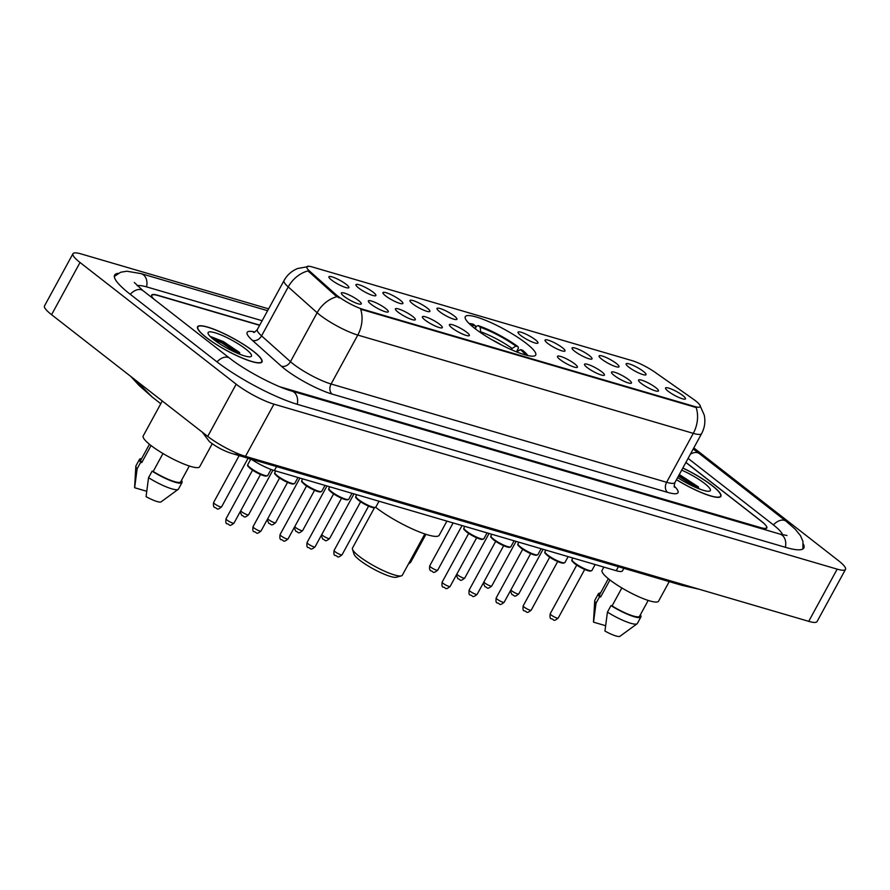 <?xml version="1.0" encoding="UTF-8"?>
<svg xmlns="http://www.w3.org/2000/svg" width="890" height="890" viewBox="0 0 890 890"><rect width="100%" height="100%" fill="white"/><g stroke="black" fill="none" stroke-linecap="round" stroke-linejoin="round"><path stroke-width="1.33" d="M526.346 343.44A40.117 7.587 28.6 0 0 489.2 321.846A40.117 7.587 28.6 0 0 465.281 316.662A40.117 7.587 28.6 0 0 474.648 328.299A40.117 7.587 28.6 0 0 511.795 349.892A40.117 7.587 28.6 0 0 535.713 355.066A40.117 7.587 28.6 0 0 526.346 343.44M601.74 359.193A11.348 2.147 -151.4 0 1 599.037 356.156A11.348 2.147 -151.4 0 1 605.311 357.135A11.348 2.147 -151.4 0 1 616.37 363.476A11.348 2.147 -151.4 0 1 618.839 366.958A11.348 2.147 -151.4 0 1 611.697 365.056A11.348 2.147 -151.4 0 1 601.74 359.193M574.729 351.283A11.348 2.147 -151.4 0 1 572.025 348.246A11.348 2.147 -151.4 0 1 578.3 349.225A11.348 2.147 -151.4 0 1 589.358 355.566A11.348 2.147 -151.4 0 1 591.828 359.037A11.348 2.147 -151.4 0 1 584.685 357.146A11.348 2.147 -151.4 0 1 574.729 351.283M547.706 343.362A11.348 2.147 -151.4 0 1 545.003 340.325A11.348 2.147 -151.4 0 1 551.288 341.304A11.348 2.147 -151.4 0 1 562.346 347.656A11.348 2.147 -151.4 0 1 564.805 351.127A11.348 2.147 -151.4 0 1 557.674 349.225A11.348 2.147 -151.4 0 1 547.706 343.362M520.695 335.452A11.348 2.147 -151.4 0 1 517.991 332.415A11.348 2.147 -151.4 0 1 524.266 333.394A11.348 2.147 -151.4 0 1 535.324 339.735A11.348 2.147 -151.4 0 1 537.794 343.206A11.348 2.147 -151.4 0 1 530.651 341.315A11.348 2.147 -151.4 0 1 520.695 335.452M439.649 311.711A11.348 2.147 -151.4 0 1 436.945 308.674A11.348 2.147 -151.4 0 1 443.22 309.653A11.348 2.147 -151.4 0 1 454.278 315.995A11.348 2.147 -151.4 0 1 456.748 319.466A11.348 2.147 -151.4 0 1 449.606 317.574A11.348 2.147 -151.4 0 1 439.649 311.711M412.637 303.79A11.348 2.147 -151.4 0 1 409.923 300.753A11.348 2.147 -151.4 0 1 416.209 301.732A11.348 2.147 -151.4 0 1 427.267 308.085A11.348 2.147 -151.4 0 1 429.725 311.556A11.348 2.147 -151.4 0 1 422.594 309.664A11.348 2.147 -151.4 0 1 412.637 303.79M385.615 295.88A11.348 2.147 -151.4 0 1 382.911 292.843A11.348 2.147 -151.4 0 1 389.186 293.822A11.348 2.147 -151.4 0 1 400.244 300.164A11.348 2.147 -151.4 0 1 402.714 303.635A11.348 2.147 -151.4 0 1 395.572 301.743A11.348 2.147 -151.4 0 1 385.615 295.88M358.603 287.971A11.348 2.147 -151.4 0 1 355.9 284.934A11.348 2.147 -151.4 0 1 362.174 285.901A11.348 2.147 -151.4 0 1 373.233 292.254A11.348 2.147 -151.4 0 1 375.691 295.725A11.348 2.147 -151.4 0 1 368.56 293.834A11.348 2.147 -151.4 0 1 358.603 287.971M331.581 280.05A11.348 2.147 -151.4 0 1 328.877 277.012A11.348 2.147 -151.4 0 1 335.152 277.992A11.348 2.147 -151.4 0 1 346.21 284.344A11.348 2.147 -151.4 0 1 348.68 287.815A11.348 2.147 -151.4 0 1 341.538 285.913A11.348 2.147 -151.4 0 1 331.581 280.05M628.763 367.114A11.348 2.147 -151.4 0 1 626.059 364.066A11.348 2.147 -151.4 0 1 632.334 365.045A11.348 2.147 -151.4 0 1 643.392 371.397A11.348 2.147 -151.4 0 1 645.851 374.868A11.348 2.147 -151.4 0 1 638.72 372.977A11.348 2.147 -151.4 0 1 628.763 367.114M641.178 383.368A11.348 2.147 -151.4 0 1 638.475 380.33A11.348 2.147 -151.4 0 1 644.76 381.309A11.348 2.147 -151.4 0 1 655.808 387.651A11.348 2.147 -151.4 0 1 658.277 391.122A11.348 2.147 -151.4 0 1 651.146 389.23A11.348 2.147 -151.4 0 1 641.178 383.368M614.167 375.447A11.348 2.147 -151.4 0 1 611.463 372.409A11.348 2.147 -151.4 0 1 617.738 373.388A11.348 2.147 -151.4 0 1 628.796 379.741A11.348 2.147 -151.4 0 1 631.266 383.212A11.348 2.147 -151.4 0 1 624.124 381.309A11.348 2.147 -151.4 0 1 614.167 375.447M587.155 367.537A11.348 2.147 -151.4 0 1 584.452 364.5A11.348 2.147 -151.4 0 1 590.726 365.478A11.348 2.147 -151.4 0 1 601.785 371.82A11.348 2.147 -151.4 0 1 604.243 375.291A11.348 2.147 -151.4 0 1 597.112 373.399A11.348 2.147 -151.4 0 1 587.155 367.537M560.133 359.627A11.348 2.147 -151.4 0 1 557.429 356.59A11.348 2.147 -151.4 0 1 563.704 357.558A11.348 2.147 -151.4 0 1 574.762 363.91A11.348 2.147 -151.4 0 1 577.232 367.381A11.348 2.147 -151.4 0 1 570.09 365.49A11.348 2.147 -151.4 0 1 560.133 359.627M452.076 327.965A11.348 2.147 -151.4 0 1 449.372 324.928A11.348 2.147 -151.4 0 1 455.647 325.907A11.348 2.147 -151.4 0 1 466.705 332.248A11.348 2.147 -151.4 0 1 469.164 335.719A11.348 2.147 -151.4 0 1 462.032 333.828A11.348 2.147 -151.4 0 1 452.076 327.965M425.053 320.055A11.348 2.147 -151.4 0 1 422.349 317.018A11.348 2.147 -151.4 0 1 428.624 317.986A11.348 2.147 -151.4 0 1 439.682 324.338A11.348 2.147 -151.4 0 1 442.152 327.809A11.348 2.147 -151.4 0 1 435.01 325.918A11.348 2.147 -151.4 0 1 425.053 320.055M398.041 312.134A11.348 2.147 -151.4 0 1 395.338 309.097A11.348 2.147 -151.4 0 1 401.613 310.076A11.348 2.147 -151.4 0 1 412.671 316.417A11.348 2.147 -151.4 0 1 415.141 319.899A11.348 2.147 -151.4 0 1 407.998 317.997A11.348 2.147 -151.4 0 1 398.041 312.134M371.03 304.224A11.348 2.147 -151.4 0 1 368.315 301.187A11.348 2.147 -151.4 0 1 374.601 302.166A11.348 2.147 -151.4 0 1 385.659 308.507A11.348 2.147 -151.4 0 1 388.118 311.978A11.348 2.147 -151.4 0 1 380.987 310.087A11.348 2.147 -151.4 0 1 371.03 304.224M344.007 296.303A11.348 2.147 -151.4 0 1 341.304 293.266A11.348 2.147 -151.4 0 1 347.578 294.245A11.348 2.147 -151.4 0 1 358.637 300.598A11.348 2.147 -151.4 0 1 361.106 304.069A11.348 2.147 -151.4 0 1 353.964 302.177A11.348 2.147 -151.4 0 1 344.007 296.303M668.201 391.277A11.348 2.147 -151.4 0 1 665.498 388.24A11.348 2.147 -151.4 0 1 671.772 389.219A11.348 2.147 -151.4 0 1 682.83 395.56A11.348 2.147 -151.4 0 1 685.3 399.043A11.348 2.147 -151.4 0 1 678.158 397.14A11.348 2.147 -151.4 0 1 668.201 391.277M693.11 399.02A20.437 3.86 -151.4 0 1 695.446 400.745A20.437 3.86 -151.4 0 1 700.219 406.674A20.437 3.86 -151.4 0 1 694.612 406.496L362.998 309.353A20.437 3.86 -151.4 0 1 335.575 294.279L309.631 271.139A20.437 3.86 -151.4 0 1 306.794 266.822A20.437 3.86 -151.4 0 1 312.412 267L631.978 360.606A20.437 3.86 -151.4 0 1 655.129 372.343L693.11 399.02M623.857 568.321L622.444 570.902A22.706 4.294 -151.4 0 1 616.214 570.712L274.387 470.576A22.706 4.294 -151.4 0 1 250.936 459.073M279.861 386.772L760.372 527.536A22.706 4.294 28.6 0 0 766.613 527.737A22.706 4.294 28.6 0 0 761.306 521.151L685.912 462.388M259.624 325.317L158.086 295.569A22.706 4.294 28.6 0 0 151.856 295.38A22.706 4.294 28.6 0 0 153.903 299.151M782.61 534.801A40.873 7.732 28.6 0 0 773.01 524.577L688.092 458.395M262.138 320.723L147.139 287.036A40.873 7.732 28.6 0 0 137.249 285.757M268.613 308.852L81.279 253.973A30.271 5.729 28.6 0 0 72.958 253.717A30.271 5.729 28.6 0 0 80.033 262.494L236.173 384.191A30.271 5.729 28.6 0 0 273.942 404.149L837.178 569.144A30.271 5.729 28.6 0 0 845.5 569.4A30.271 5.729 28.6 0 0 838.424 560.622L693.811 447.904M72.958 253.717L44.5 305.915A30.271 5.729 28.6 0 0 51.575 314.693L207.715 436.4A30.271 5.729 28.6 0 0 245.484 456.348L808.721 621.342A30.271 5.729 28.6 0 0 817.042 621.598L845.5 569.4M118.159 273.352A65.092 12.304 28.6 0 0 114.643 275.088A65.092 12.304 28.6 0 0 129.851 293.967L216.593 361.574A65.092 12.304 28.6 0 0 297.794 404.472L785.937 547.461A65.092 12.304 28.6 0 0 803.815 548.018A65.092 12.304 28.6 0 0 803.381 544.124M241.435 455.001L233.48 453.967M233.725 454.034L681.907 585.331L696.247 588.39M135.48 380.086L152.123 396.973L160.779 403.726M209.406 441.618L202.253 432.139M676.467 479.71A36.701 6.942 28.6 0 0 720.9 496.342A36.701 6.942 28.6 0 0 712.323 485.695A36.701 6.942 28.6 0 0 682.852 468.007M253.439 351.272A36.701 6.942 28.6 0 0 219.452 331.514A36.701 6.942 28.6 0 0 197.558 326.775A36.701 6.942 28.6 0 0 206.135 337.41A36.701 6.942 28.6 0 0 240.133 357.179A36.701 6.942 28.6 0 0 262.016 361.918A36.701 6.942 28.6 0 0 253.439 351.272M699.885 405.295L704.212 415.007C705.592 421.515 704.724 427.712 701.609 433.608A30.271 5.729 -151.4 0 1 693.288 433.352A26.489 19.636 -73.7 0 0 696.136 407.486L360.628 309.208A26.489 19.636 106.3 0 1 357.78 335.063A30.271 5.729 -151.4 0 1 320.022 315.116A30.271 5.729 -151.4 0 1 317.14 312.735L288.238 286.936A30.271 5.729 -151.4 0 1 284.043 280.55L257.355 329.478A30.271 5.729 28.6 0 0 261.56 335.875L290.463 361.674A30.271 5.729 28.6 0 0 293.333 364.055A30.271 5.729 28.6 0 0 331.102 384.002L666.61 482.291A30.271 5.729 28.6 0 0 674.92 482.547C674.108 485.595 673.986 487.186 674.542 487.286M339.19 297.883L335.052 295.224L308.018 270.894A26.489 20.214 131.7 0 0 288.238 286.936L261.56 335.875A7.565 5.774 -48.3 0 1 252.404 340.38A37.847 7.153 -151.4 0 1 254.796 331.981M281.83 387.573L760.583 527.826A22.706 4.294 28.6 0 0 766.824 528.015A22.706 4.294 28.6 0 0 761.517 521.429L685.867 462.466M259.735 325.128L157.875 295.291A22.706 4.294 28.6 0 0 151.645 295.102A22.706 4.294 28.6 0 0 154.348 299.485M676.511 479.643A36.323 6.864 28.6 0 0 720.566 496.164A36.323 6.864 28.6 0 0 712.078 485.628A36.323 6.864 28.6 0 0 682.819 468.073M603.876 567.097L602.085 570.379A32.162 6.085 28.6 0 0 609.606 579.713A32.162 6.085 28.6 0 0 639.387 597.023A32.162 6.085 28.6 0 0 658.567 601.173L669.236 581.615M677.635 477.585A24.675 4.661 28.6 0 0 709.497 491.147A24.675 4.661 28.6 0 0 704.569 483.426A24.675 4.661 28.6 0 0 681.696 470.131M698.594 487.041L679.315 474.503M608.326 578.689L599.715 594.487A22.706 4.294 28.6 0 0 600.65 597.012L609.939 579.969M600.483 593.085A24.219 4.583 28.6 0 0 598.392 593.764L594.832 600.283A24.219 4.583 28.6 0 0 594.72 600.694L593.485 621.854A15.141 2.859 28.6 0 0 593.53 622.166L605.523 625.681M594.72 600.694A24.219 4.583 28.6 0 0 596.022 603.22L599.582 596.701L600.65 597.012M593.53 622.166L596.022 603.22M598.392 593.764A24.219 4.583 28.6 0 0 599.582 596.701M621.854 587.945L612.064 605.912A22.706 4.294 28.6 0 0 639.587 616.225L648.198 600.427M612.064 605.912L610.996 605.601L607.436 612.12L604.944 631.066A15.141 2.859 28.6 0 0 619.963 636.283L637.084 623.79A24.219 4.583 28.6 0 0 637.362 623.478L640.922 616.948A24.219 4.583 28.6 0 0 640.355 614.823M607.436 612.12A24.219 4.583 28.6 0 0 637.084 623.79M610.996 605.601A24.219 4.583 28.6 0 0 640.922 616.948M678.414 476.15L696.303 487.687M678.97 475.115L699.673 489.055M206.38 337.488A36.323 6.864 28.6 0 0 240.022 357.046A36.323 6.864 28.6 0 0 261.682 361.729A36.323 6.864 28.6 0 0 253.194 351.205A36.323 6.864 28.6 0 0 219.552 331.647A36.323 6.864 28.6 0 0 197.892 326.953A36.323 6.864 28.6 0 0 206.38 337.488M162.28 400.978L143.201 435.955A32.162 6.085 28.6 0 0 150.721 445.278A32.162 6.085 28.6 0 0 180.503 462.6A32.162 6.085 28.6 0 0 199.683 466.749L212.243 443.721M245.696 349.002A24.675 4.661 28.6 0 0 220.876 334.885A24.675 4.661 28.6 0 0 208.104 333.539A24.675 4.661 28.6 0 0 213.889 339.68A24.675 4.661 28.6 0 0 250.624 356.723A24.675 4.661 28.6 0 0 245.696 349.002M239.721 352.607L223.501 341.638L210.385 336.498M149.453 444.266L140.843 460.063A22.706 4.294 28.6 0 0 141.766 462.589L151.055 445.545M141.599 458.661A24.219 4.583 28.6 0 0 139.508 459.34L135.948 465.859A24.219 4.583 28.6 0 0 135.836 466.26L134.601 487.431A15.141 2.859 28.6 0 0 134.646 487.742L146.639 491.258M135.836 466.26A24.219 4.583 28.6 0 0 137.149 468.796L140.698 462.277L141.766 462.589M134.646 487.742L137.149 468.796M139.508 459.34A24.219 4.583 28.6 0 0 140.698 462.277M162.97 453.522L153.18 471.478A22.706 4.294 28.6 0 0 180.703 481.801L189.314 466.004M153.18 471.478L152.112 471.166L148.552 477.696L146.06 496.642A15.141 2.859 28.6 0 0 161.079 501.86L178.2 489.355A24.219 4.583 28.6 0 0 178.478 489.044L182.038 482.525A24.219 4.583 28.6 0 0 181.471 480.4M148.552 477.696A24.219 4.583 28.6 0 0 178.2 489.355M152.112 471.166A24.219 4.583 28.6 0 0 182.038 482.525M212.387 338.467L222.177 343.128L237.419 353.263M210.363 336.631L222.745 342.094L240.79 354.632M374.412 507.845L352.484 548.051A28.38 5.362 28.6 0 0 352.462 549.208L354.009 554.125A24.597 4.65 28.6 0 0 359.782 560.255A24.597 4.65 28.6 0 0 396.395 577.232L401.368 575.875A28.38 5.362 28.6 0 0 402.325 575.218L424.83 533.944M352.462 549.208A28.38 5.362 28.6 0 0 359.115 556.272A28.38 5.362 28.6 0 0 401.368 575.875M375.68 507.322A41.63 7.877 28.6 0 0 375.847 507.445A41.63 7.877 28.6 0 0 414.395 529.861A41.63 7.877 28.6 0 0 439.215 535.235L446.914 521.117M475.572 327.887L476.495 326.196L478.119 325.607A36.023 6.809 28.6 0 1 518.102 346.722L518.369 348.313L516.445 351.839M475.694 329.1L475.36 325.829L473.246 324.183A36.023 6.809 28.6 0 0 469.097 323.504M475.36 325.829A32.541 6.152 28.6 0 0 470.977 325.251M518.102 346.722L515.844 346.065A32.541 6.152 28.6 0 0 480.233 327.253L478.119 325.607M510.749 349.425L515.844 346.065M480.233 327.253L480.711 332.704M527.904 355.566A36.023 6.809 28.6 0 0 522.664 350.282L520.405 349.614L516.567 351.928M525.412 354.932A32.541 6.152 28.6 0 0 520.405 349.614M309.631 271.139L309.108 272.084M335.575 294.279L335.052 295.224M362.998 309.353L362.653 309.998M694.612 406.496L694.256 407.142M618.383 566.719L616.214 570.712M276.556 466.582L274.387 470.576M297.216 404.294A12.104 8.978 -73.7 0 0 294.045 392.245A12.104 8.978 -73.7 0 0 291.764 391.066C276.034 386.761 244.794 370.329 229.709 358.225L142.967 290.618L134.29 282.486M217.015 361.907A12.104 7.799 -52.1 0 1 227.951 357.335A12.104 7.799 -52.1 0 1 229.709 358.225M130.274 294.29A12.104 7.799 -52.1 0 1 141.21 289.728A12.104 7.799 -52.1 0 1 142.967 290.618M114.343 276.401L120.673 272.24L126.847 271.216L141.098 273.631A12.104 8.978 106.3 0 1 143.39 274.81A12.104 8.978 106.3 0 1 146.55 286.869M693.188 449.038L699.373 453.611A12.104 7.799 127.9 0 0 697.615 452.721A12.104 7.799 127.9 0 0 690.384 454.2M802.88 548.985L802.958 541.409L800.466 535.658L795.137 529.105L786.115 521.229A12.104 7.799 127.9 0 0 784.368 520.339A12.104 7.799 127.9 0 0 773.421 524.911M785.347 547.294A12.104 8.978 -73.7 0 0 782.188 535.246A12.104 8.978 -73.7 0 0 779.907 534.067L291.764 391.066M245.484 456.348L273.942 404.149M207.715 436.4L236.173 384.191M51.575 314.693L80.033 262.494M808.721 621.342L837.178 569.144M332.115 394.081A7.565 5.607 106.3 0 1 331.102 384.002L357.78 335.063L693.288 433.352L666.61 482.291A7.565 5.607 106.3 0 0 667.611 492.37L332.115 394.081A37.847 7.153 -151.4 0 1 284.9 369.15A37.847 7.153 -151.4 0 1 281.307 366.168L252.404 340.38M337.054 296.659A26.489 20.214 131.7 0 0 317.14 312.735L290.463 361.674A7.565 5.774 -48.3 0 1 281.307 366.168M674.208 486.051A37.847 7.153 -151.4 0 1 667.611 492.37M591.917 570.468L590.237 571.146C585.943 570.412 580.758 567.909 574.662 563.626C569.834 559.087 572.637 561.423 571.981 559.599A11.348 2.147 28.6 0 0 574.64 562.892A11.348 2.147 28.6 0 0 585.153 568.999A11.348 2.147 28.6 0 0 591.917 570.468L595.154 564.538M558.186 618.105C552.879 622.332 554.392 619.306 551.388 618.773C550.142 618.917 549.753 617.248 550.209 613.755A4.539 0.857 28.6 0 0 551.277 615.068A4.539 0.857 28.6 0 0 555.482 617.515A4.539 0.857 28.6 0 0 558.186 618.105L584.708 569.466M590.882 570.779A10.591 2.002 -151.4 0 1 584.519 569.355A10.591 2.002 -151.4 0 1 574.762 563.682M564.905 562.547L563.225 563.236C558.931 562.502 553.736 559.999 547.639 555.716C542.822 551.177 545.626 553.513 544.969 551.678A11.348 2.147 28.6 0 0 547.617 554.971A11.348 2.147 28.6 0 0 558.13 561.089A11.348 2.147 28.6 0 0 564.905 562.547L568.132 556.628M531.174 610.184C525.856 614.423 527.381 611.385 524.366 610.852C523.12 611.007 522.73 609.327 523.198 605.834A4.539 0.857 28.6 0 0 524.255 607.158A4.539 0.857 28.6 0 0 528.46 609.594A4.539 0.857 28.6 0 0 531.174 610.184L557.685 561.546M563.871 562.869A10.591 2.002 -151.4 0 1 557.496 561.445A10.591 2.002 -151.4 0 1 547.75 555.772M537.883 554.637L536.203 555.327C531.92 554.592 526.724 552.078 520.628 547.795C515.811 543.256 518.603 545.603 517.947 543.768A11.348 2.147 28.6 0 0 520.606 547.061A11.348 2.147 28.6 0 0 531.119 553.168A11.348 2.147 28.6 0 0 537.883 554.637L541.12 548.707M504.152 602.274C498.845 606.513 500.358 603.476 497.354 602.942C496.108 603.086 495.719 601.418 496.186 597.924A4.539 0.857 28.6 0 0 497.243 599.237A4.539 0.857 28.6 0 0 501.448 601.685A4.539 0.857 28.6 0 0 504.152 602.274L530.674 553.636M536.848 554.948A10.591 2.002 -151.4 0 1 530.485 553.536A10.591 2.002 -151.4 0 1 520.739 547.851M510.871 546.727L509.191 547.406C504.897 546.671 499.702 544.168 493.605 539.885C488.788 535.346 491.591 537.682 490.935 535.858A11.348 2.147 28.6 0 0 493.583 539.151A11.348 2.147 28.6 0 0 504.096 545.259A11.348 2.147 28.6 0 0 510.871 546.727L514.097 540.797M477.14 594.353C471.834 598.592 473.347 595.566 470.343 595.021C469.097 595.176 468.707 593.497 469.164 590.014A4.539 0.857 28.6 0 0 470.232 591.327A4.539 0.857 28.6 0 0 474.437 593.775A4.539 0.857 28.6 0 0 477.14 594.353L503.662 545.715M509.837 547.038A10.591 2.002 -151.4 0 1 503.473 545.615A10.591 2.002 -151.4 0 1 493.716 539.941M483.849 538.806L482.169 539.496C477.886 538.761 472.69 536.247 466.594 531.975C461.776 527.436 464.58 529.773 463.924 527.937A11.348 2.147 28.6 0 0 466.571 531.23A11.348 2.147 28.6 0 0 477.084 537.337A11.348 2.147 28.6 0 0 483.849 538.806L487.086 532.876M450.129 586.443C444.811 590.682 446.335 587.645 443.32 587.111C442.074 587.255 441.685 585.587 442.152 582.093A4.539 0.857 28.6 0 0 443.209 583.417A4.539 0.857 28.6 0 0 447.414 585.854A4.539 0.857 28.6 0 0 450.129 586.443L476.639 537.805M482.814 539.118A10.591 2.002 -151.4 0 1 476.45 537.705A10.591 2.002 -151.4 0 1 466.705 532.031M375.791 507.155L374.111 507.834C369.817 507.1 364.622 504.597 358.525 500.314C353.708 495.774 356.512 498.111 355.855 496.286A11.348 2.147 28.6 0 0 358.503 499.579A11.348 2.147 28.6 0 0 369.016 505.687A11.348 2.147 28.6 0 0 375.791 507.155L379.018 501.226M342.06 554.782C336.754 559.02 338.267 555.994 335.263 555.46C334.017 555.605 333.628 553.936 334.084 550.443A4.539 0.857 28.6 0 0 335.152 551.755A4.539 0.857 28.6 0 0 339.357 554.203A4.539 0.857 28.6 0 0 342.06 554.782L368.582 506.143M374.757 507.467A10.591 2.002 -151.4 0 1 368.393 506.043A10.591 2.002 -151.4 0 1 358.637 500.369M348.769 499.234L347.089 499.924C342.806 499.19 337.61 496.676 331.514 492.404C326.697 487.865 329.5 490.201 328.844 488.365A11.348 2.147 28.6 0 0 331.492 491.658A11.348 2.147 28.6 0 0 342.005 497.777A11.348 2.147 28.6 0 0 348.769 499.234L352.006 493.316M315.049 546.872C309.731 551.11 311.255 548.073 308.24 547.539C306.994 547.684 306.605 546.015 307.072 542.522A4.539 0.857 28.6 0 0 308.129 543.846A4.539 0.857 28.6 0 0 312.334 546.282A4.539 0.857 28.6 0 0 315.049 546.872L341.56 498.233M347.734 499.557A10.591 2.002 -151.4 0 1 341.371 498.133A10.591 2.002 -151.4 0 1 331.625 492.459M321.757 491.325L320.077 492.014C315.783 491.269 310.599 488.766 304.502 484.483C299.674 479.944 302.478 482.291 301.821 480.455A11.348 2.147 28.6 0 0 304.48 483.748A11.348 2.147 28.6 0 0 314.993 489.856A11.348 2.147 28.6 0 0 321.757 491.325L324.995 485.395M288.026 538.962C282.72 543.2 284.233 540.163 281.229 539.629C279.983 539.774 279.594 538.105 280.05 534.612A4.539 0.857 28.6 0 0 281.118 535.925A4.539 0.857 28.6 0 0 285.323 538.372A4.539 0.857 28.6 0 0 288.026 538.962L314.548 490.323M320.723 491.636A10.591 2.002 -151.4 0 1 314.359 490.223A10.591 2.002 -151.4 0 1 304.603 484.538M294.746 483.415L293.066 484.093C288.772 483.359 283.576 480.856 277.48 476.573C272.663 472.034 275.466 474.37 274.81 472.546A11.348 2.147 28.6 0 0 277.458 475.827A11.348 2.147 28.6 0 0 287.971 481.946A11.348 2.147 28.6 0 0 294.746 483.415L297.972 477.485M261.015 531.041C255.708 535.279 257.221 532.253 254.206 531.708C252.971 531.864 252.571 530.184 253.038 526.702A4.539 0.857 28.6 0 0 254.095 528.015A4.539 0.857 28.6 0 0 258.3 530.462A4.539 0.857 28.6 0 0 261.015 531.041L287.537 482.402M293.711 483.726A10.591 2.002 -151.4 0 1 287.348 482.302A10.591 2.002 -151.4 0 1 277.591 476.628M267.723 475.494L266.043 476.183C261.76 475.449 256.565 472.935 250.468 468.663C245.651 464.124 248.444 466.46 247.787 464.625A11.348 2.147 28.6 0 0 250.446 467.918A11.348 2.147 28.6 0 0 260.959 474.025A11.348 2.147 28.6 0 0 267.723 475.494L271.027 469.442M233.992 523.131C228.686 527.37 230.21 524.332 227.195 523.798C225.949 523.943 225.559 522.274 226.027 518.781A4.539 0.857 28.6 0 0 227.084 520.094A4.539 0.857 28.6 0 0 231.289 522.541A4.539 0.857 28.6 0 0 233.992 523.131L260.514 474.492M266.689 475.805A10.591 2.002 -151.4 0 1 260.325 474.392A10.591 2.002 -151.4 0 1 250.58 468.719M510.871 589.959A4.539 0.857 28.6 0 0 511.839 590.904A4.539 0.857 28.6 0 0 516.044 593.341A4.539 0.857 28.6 0 0 518.748 593.93C513.441 598.169 514.954 595.132 511.95 594.598L510.337 590.938M483.849 582.049A4.539 0.857 28.6 0 0 484.816 582.983A4.539 0.857 28.6 0 0 489.022 585.431A4.539 0.857 28.6 0 0 491.736 586.02C486.418 590.248 487.943 587.222 484.928 586.688L483.326 583.017M456.837 574.139A4.539 0.857 28.6 0 0 457.805 575.073A4.539 0.857 28.6 0 0 462.01 577.51A4.539 0.857 28.6 0 0 464.714 578.1C459.407 582.338 460.92 579.301 457.916 578.767L456.303 575.107M430.782 567.153A4.539 0.857 28.6 0 0 434.988 569.6A4.539 0.857 28.6 0 0 437.702 570.19C432.384 574.428 433.908 571.391 430.894 570.857C429.692 570.379 429.291 568.71 429.725 565.84A4.539 0.857 28.6 0 0 430.782 567.153M409.411 562.224A4.539 0.857 28.6 0 0 410.679 562.269L408.377 564.115M321.757 534.567A4.539 0.857 28.6 0 0 322.725 535.502A4.539 0.857 28.6 0 0 326.93 537.949A4.539 0.857 28.6 0 0 329.634 538.528C324.327 542.767 325.84 539.74 322.836 539.195L321.223 535.535M294.735 526.646A4.539 0.857 28.6 0 0 295.703 527.581A4.539 0.857 28.6 0 0 299.908 530.028A4.539 0.857 28.6 0 0 302.622 530.618C297.316 534.857 298.829 531.82 295.814 531.286L294.212 527.614M267.723 518.736A4.539 0.857 28.6 0 0 268.691 519.671A4.539 0.857 28.6 0 0 272.896 522.119A4.539 0.857 28.6 0 0 275.6 522.697C270.293 526.936 271.817 523.91 268.802 523.376L267.2 519.704M240.712 510.816A4.539 0.857 28.6 0 0 241.68 511.761A4.539 0.857 28.6 0 0 245.885 514.197A4.539 0.857 28.6 0 0 248.588 514.787C243.282 519.026 244.794 515.989 241.791 515.455L240.178 511.795M248.143 458.261L250.713 459.262A10.591 2.002 -151.4 0 1 248.277 458.294M214.657 503.84A4.539 0.857 28.6 0 0 218.862 506.288A4.539 0.857 28.6 0 0 221.577 506.877C216.259 511.116 217.783 508.079 214.768 507.545C213.556 507.066 213.166 505.398 213.6 502.527A4.539 0.857 28.6 0 0 214.657 503.84M501.982 345.22A28.002 5.295 28.6 0 0 491.825 339.691M511.995 348.368A29.114 5.507 28.6 0 0 480.711 331.837M786.96 535.513L779.907 534.067M699.373 453.611L786.115 521.229M141.098 273.631L267.601 310.688M152.112 396.962L139.085 385.459L130.897 376.526M209.395 441.618C216.86 447.359 224.903 451.486 233.514 453.967M681.907 585.32L699.229 589.269M308.007 266.633L297.727 268.491C291.753 270.894 287.192 274.91 284.043 280.55M701.609 433.608L674.92 482.547M257.355 329.478C255.23 331.825 253.973 332.793 253.572 332.37M720.088 497.032L720.566 496.164M261.215 362.608L261.682 361.729M197.413 327.82L197.892 326.953M550.209 613.755L576.731 565.117M571.981 559.599L572.848 558.008M523.198 605.834L549.72 557.196M544.969 551.678L545.837 550.087M496.186 597.924L522.697 549.286M517.947 543.768L518.814 542.177M469.164 590.014L495.686 541.376M490.935 535.858L491.803 534.267M442.152 582.093L468.674 533.455M463.924 527.937L464.78 526.346M334.084 550.443L360.606 501.804M355.855 496.286L356.723 494.695M307.072 542.522L333.594 493.883M328.844 488.365L329.712 486.774M280.05 534.612L306.572 485.973M301.821 480.455L302.689 478.865M253.038 526.702L279.56 478.052M274.81 472.546L275.678 470.955M226.027 518.781L252.538 470.143M247.787 464.625L250.835 459.051M518.748 593.93L543.089 549.286M491.736 586.02L516.067 541.376M464.714 578.1L489.055 533.455M437.702 570.19L462.043 525.545M429.725 565.84L453.121 522.931M410.679 562.269L425.932 534.312M329.634 538.528L353.975 493.883M302.622 530.618L326.964 485.973M275.6 522.697L299.941 478.064M248.588 514.787L272.941 470.12M221.577 506.877L248.088 458.239M213.6 502.527L239.165 455.624"/></g></svg>
